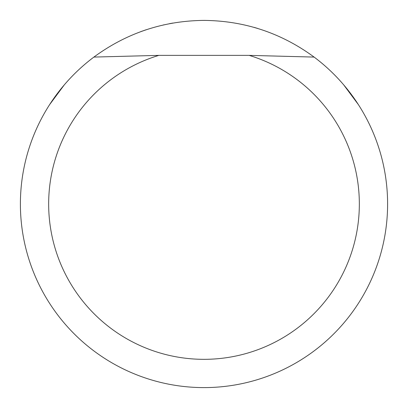 <?xml version="1.0" encoding="UTF-8"?>
<svg xmlns="http://www.w3.org/2000/svg" width="408" height="408" viewBox="0 0 408 408"><rect width="100%" height="100%" fill="white"/><g stroke="black" fill="none" stroke-linecap="round" stroke-linejoin="round"><path stroke-width="0.61" d="M314.109 57.079A183.6 183.6 0 0 1 204 387.6A183.6 183.6 0 0 1 93.891 57.079C126.653 33.017 163.353 20.788 204 20.4C244.647 20.788 281.347 33.017 314.109 57.079L249.14 55.371A155.331 155.331 0 0 1 204 359.331A155.331 155.331 0 0 1 158.86 55.371L93.891 57.079M343.699 84.864L358.331 104.55M254.204 27.397L257.576 28.392M172.87 23.057L169.585 23.654M140.653 31.676L146.161 29.748M163.45 24.934L163.955 24.822M49.669 104.55L64.301 84.864M249.14 55.371L158.86 55.371"/></g></svg>
